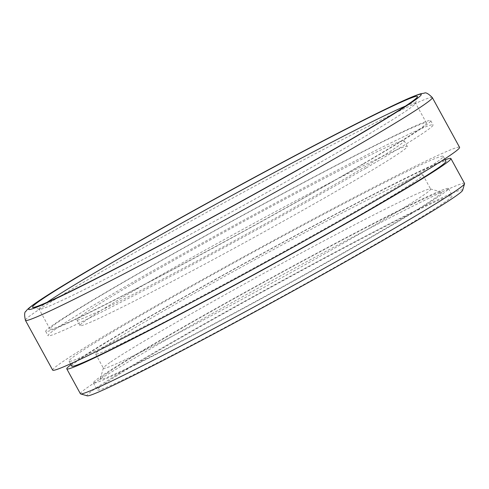 <?xml version="1.0" encoding="UTF-8"?>
<svg xmlns="http://www.w3.org/2000/svg" width="489" height="489" viewBox="0 0 489 489"><rect width="100%" height="100%" fill="white"/><g stroke="black" fill="none" stroke-linecap="round" stroke-linejoin="round"><path stroke-width="0.37" stroke-dasharray="2.44 1.83" d="M136.101 364.464A202.415 6.754 -28.7 0 0 334.054 258.43A202.415 6.754 -28.7 0 0 448.462 188.546A202.415 6.754 -28.7 0 0 405.729 207.036A202.415 6.754 -28.7 0 0 207.776 313.076A202.415 6.754 -28.7 0 0 93.362 382.954A202.415 6.754 -28.7 0 0 136.101 364.464M107.048 373.254A194.64 6.491 151.3 0 1 290.802 267.526A194.64 6.491 151.3 0 1 441.445 192.14A194.64 6.491 151.3 0 1 274.029 291.444A194.64 6.491 151.3 0 1 100.178 378.981A194.64 6.491 151.3 0 1 107.048 373.254M109.988 362.496A186.529 6.223 -28.7 0 0 103.399 367.985A186.529 6.223 -28.7 0 0 103.405 368.217A186.529 6.223 -28.7 0 0 270.007 284.097A186.529 6.223 -28.7 0 0 430.638 189.066A186.529 6.223 -28.7 0 0 430.442 188.931A186.529 6.223 -28.7 0 0 286.077 261.175A186.529 6.223 -28.7 0 0 109.988 362.496M102.201 348.278A186.529 6.223 151.3 0 1 281.004 245.49A186.529 6.223 151.3 0 1 422.851 174.848A186.529 6.223 151.3 0 1 262.226 269.879A186.529 6.223 151.3 0 1 95.624 353.999A186.529 6.223 151.3 0 1 102.201 348.278M137.158 288.828A186.529 6.223 151.3 0 1 310.68 192.88A186.529 6.223 151.3 0 1 407.282 146.407A186.529 6.223 151.3 0 1 246.658 241.444A186.529 6.223 151.3 0 1 80.055 325.558A186.529 6.223 151.3 0 1 137.158 288.828M409.623 214.145A202.415 6.754 -28.7 0 0 211.67 320.185A202.415 6.754 -28.7 0 0 97.256 390.063A202.415 6.754 -28.7 0 0 278.052 298.785A202.415 6.754 -28.7 0 0 452.356 195.655A202.415 6.754 -28.7 0 0 409.623 214.145M405.46 106.095A214.585 7.158 151.3 0 1 415.54 103.075A214.585 7.158 151.3 0 1 415.546 103.344A214.585 7.158 151.3 0 1 291.303 178.815A214.585 7.158 151.3 0 1 84.401 289.567A214.585 7.158 151.3 0 1 39.316 309.323A214.585 7.158 151.3 0 1 39.102 309.17A214.585 7.158 151.3 0 1 47.072 302.306M95.3 309.47A214.585 7.158 151.3 0 1 50 329.079A214.585 7.158 151.3 0 1 234.781 219.75A214.585 7.158 151.3 0 1 426.439 122.983A214.585 7.158 151.3 0 1 360.748 165.239A214.585 7.158 151.3 0 1 95.3 309.47M52.671 370.118A231.945 7.738 151.3 0 1 252.41 251.945A231.945 7.738 151.3 0 1 459.574 147.348M363.523 163.858A219.451 7.323 151.3 0 1 159.383 276.743A219.451 7.323 151.3 0 1 45.728 331.414A219.451 7.323 151.3 0 1 234.702 219.61A219.451 7.323 151.3 0 1 430.705 120.642A219.451 7.323 151.3 0 1 363.523 163.858M365.858 168.124A219.451 7.323 151.3 0 1 161.718 281.004A219.451 7.323 151.3 0 1 48.063 335.68A219.451 7.323 151.3 0 1 237.037 223.876A219.451 7.323 151.3 0 1 433.04 124.909A219.451 7.323 151.3 0 1 365.858 168.124M80.404 393.749A218.968 7.304 151.3 0 1 268.962 282.19A218.968 7.304 151.3 0 1 464.538 183.442M462.618 190.307A214.103 7.146 -28.7 0 0 271.377 286.597A214.103 7.146 -28.7 0 0 87.225 395.827M70.966 364.69A218.968 7.304 151.3 0 1 255.337 257.306A218.968 7.304 151.3 0 1 445.143 159.83M71.761 366.139A213.296 7.115 151.3 0 1 255.429 257.471A213.296 7.115 151.3 0 1 445.937 161.284M377.918 198.308A213.296 7.115 151.3 0 1 179.5 308.021A213.296 7.115 151.3 0 1 69.035 361.163A213.296 7.115 151.3 0 1 252.703 252.495A213.296 7.115 151.3 0 1 443.211 156.303A213.296 7.115 151.3 0 1 377.918 198.308M134.041 283.137A186.529 6.223 -28.7 0 0 76.938 319.873A186.529 6.223 -28.7 0 0 243.54 235.753A186.529 6.223 -28.7 0 0 404.165 140.716A186.529 6.223 -28.7 0 0 307.563 187.189A186.529 6.223 -28.7 0 0 134.041 283.137M432.325 97.58A231.945 7.738 -28.7 0 0 225.16 202.177A231.945 7.738 -28.7 0 0 25.428 320.35M103.399 367.985L100.178 378.981M430.442 188.931L441.445 192.14M95.624 353.999L103.405 368.217M422.851 174.848L430.638 189.066M93.362 382.954L97.256 390.063M448.462 188.546L452.356 195.655M415.546 103.344L417.484 96.743M39.316 309.323L32.72 307.398M426.439 122.983L415.54 103.075M50 329.079L39.102 309.17M45.728 331.414L48.063 335.68M430.705 120.642L433.04 124.909M69.035 361.163L70.495 363.828M443.211 156.303L444.672 158.974M76.938 319.873L80.055 325.558M404.165 140.716L407.282 146.407"/><path stroke-width="0.73" d="M47.072 302.306A214.585 7.158 151.3 0 1 223.883 199.842A214.585 7.158 151.3 0 1 405.46 106.095M78.827 287.19A219.451 7.323 -28.7 0 0 290.423 173.931A219.451 7.323 -28.7 0 0 417.484 96.743A219.451 7.323 -28.7 0 0 221.468 195.435A219.451 7.323 -28.7 0 0 32.72 307.398A219.451 7.323 -28.7 0 0 78.827 287.19M432.325 97.58L459.574 147.348A231.945 7.738 151.3 0 1 388.566 193.027A231.945 7.738 151.3 0 1 172.8 312.337A231.945 7.738 151.3 0 1 52.671 370.118L25.428 320.35A231.945 7.738 -28.7 0 0 145.551 262.569A231.945 7.738 -28.7 0 0 361.322 143.259A231.945 7.738 -28.7 0 0 432.325 97.58C428.407 93.631 425.73 92.158 424.305 93.173L421.072 93.68C415.699 95.153 405.326 99.603 389.953 107.036C354.146 124.182 288.877 158.357 222.721 194.573C164.921 226.193 108.093 258.449 71.938 280.179C52.329 291.945 39.004 300.454 31.95 305.698C28.448 308.4 26.455 310.258 25.984 311.285C24.413 311.872 24.224 314.898 25.428 320.35M445.143 159.83A218.968 7.304 151.3 0 1 450.919 158.558L464.538 183.442A218.968 7.304 151.3 0 1 464.55 183.711A218.968 7.304 151.3 0 1 397.508 226.56A218.968 7.304 151.3 0 1 196.743 337.648A218.968 7.304 151.3 0 1 80.624 393.902A218.968 7.304 151.3 0 1 80.404 393.749L66.779 368.865A218.968 7.304 151.3 0 1 70.966 364.69M80.624 393.902L87.225 395.827A214.103 7.146 -28.7 0 0 200.765 340.821A214.103 7.146 -28.7 0 0 397.062 232.208A214.103 7.146 -28.7 0 0 462.618 190.307L464.55 183.711M450.919 158.558A218.968 7.304 151.3 0 1 383.883 201.676A218.968 7.304 151.3 0 1 180.184 314.311A218.968 7.304 151.3 0 1 66.779 368.865M444.672 158.974L445.937 161.284A213.296 7.115 151.3 0 1 380.638 203.283A213.296 7.115 151.3 0 1 182.226 313.003A213.296 7.115 151.3 0 1 71.761 366.139L70.495 363.828M352.795 138.442A223.834 7.469 151.3 0 1 31.968 308.944A223.834 7.469 151.3 0 1 290.185 158.179A223.834 7.469 151.3 0 1 352.795 138.442"/></g></svg>
